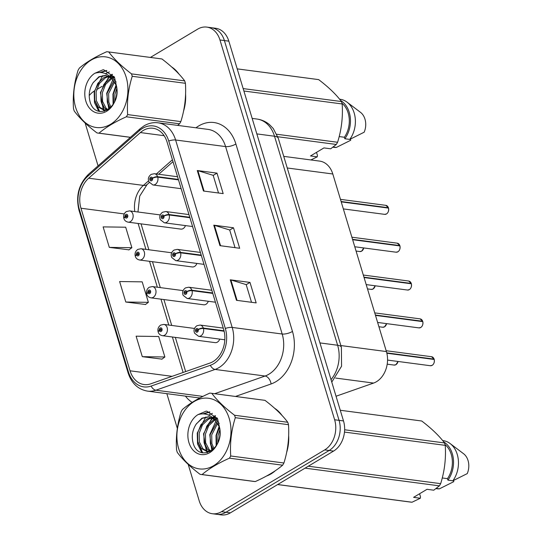 <?xml version="1.0" encoding="UTF-8"?>
<svg xmlns="http://www.w3.org/2000/svg" width="542" height="542" viewBox="0 0 542 542"><rect width="100%" height="100%" fill="white"/><g stroke="black" fill="none" stroke-linecap="round" stroke-linejoin="round"><path stroke-width="0.81" d="M171.746 252.782L141.015 248.731A5.684 4.289 97.5 0 1 144.572 253.405A5.684 4.289 97.5 0 1 141.821 259.489A5.684 4.289 97.5 0 1 139.531 259.997L192.268 266.949A5.684 4.289 -82.5 0 0 194.558 266.44A5.684 4.289 -82.5 0 0 196.888 263.432M183.169 290.62L152.438 286.569A5.684 4.289 97.5 0 1 155.994 291.244A5.684 4.289 97.5 0 1 153.244 297.328A5.684 4.289 97.5 0 1 150.954 297.843L203.697 304.794A5.684 4.289 -82.5 0 0 205.987 304.279A5.684 4.289 -82.5 0 0 208.311 301.271M194.598 328.466L163.867 324.414A5.684 4.289 97.5 0 1 167.417 329.089A5.684 4.289 97.5 0 1 164.666 335.173A5.684 4.289 97.5 0 1 162.376 335.681L215.12 342.632A5.684 4.289 -82.5 0 0 217.41 342.124A5.684 4.289 -82.5 0 0 219.74 339.116M160.324 214.937L129.592 210.885A5.684 4.289 97.5 0 1 133.142 215.56A5.684 4.289 97.5 0 1 130.392 221.644A5.684 4.289 97.5 0 1 128.102 222.159L180.845 229.11A5.684 4.289 -82.5 0 0 183.135 228.595A5.684 4.289 -82.5 0 0 185.466 225.587M283.744 156.367L319.651 161.103A22.737 17.161 97.5 0 1 332.802 173.989L386.412 351.562A22.737 17.161 97.5 0 1 373.587 383.072L336.047 396.236M266.515 476.039A36.375 27.452 -82.5 0 0 271.02 473.898A36.375 27.452 -82.5 0 0 275.438 470.639A36.375 27.452 -82.5 0 1 271.02 473.898A36.375 27.452 -82.5 0 1 266.515 476.039M143.271 130.446A24.248 18.299 97.5 0 1 153.04 128.264A24.248 18.299 97.5 0 1 167.065 142.011L223.656 329.441A24.248 18.299 97.5 0 1 209.971 363.052L150.757 383.817A24.248 18.299 97.5 0 1 144.077 384.549A24.248 18.299 97.5 0 1 130.053 370.803L80.968 208.23A24.248 18.299 97.5 0 1 88.678 178.196L140.385 132.566A24.248 18.299 97.5 0 1 143.271 130.446M142.634 128.325A26.599 20.074 -82.5 0 0 139.463 130.649L87.757 176.279A26.599 20.074 -82.5 0 0 79.301 209.226L128.386 371.798A26.599 20.074 -82.5 0 0 151.103 386.08L210.316 365.308A26.599 20.074 -82.5 0 0 225.323 328.445L168.738 141.008A26.599 20.074 -82.5 0 0 142.634 128.325M188.203 464.399L199.205 500.842A22.737 17.161 -82.5 0 0 212.356 513.728L221.231 514.9A22.737 17.161 -82.5 0 0 230.384 512.854L333.567 451.086L329.13 450.497A22.737 17.161 -82.5 0 0 339.068 420.355L224.402 40.575A22.737 17.161 -82.5 0 0 211.251 27.683A22.737 17.161 -82.5 0 1 224.402 40.575L339.068 420.355A22.737 17.161 -82.5 0 1 329.13 450.497L225.946 512.265L329.13 450.497L324.692 449.914A22.737 17.161 -82.5 0 0 334.631 419.772L219.964 39.986A22.737 17.161 -82.5 0 0 206.814 27.1A22.737 17.161 -82.5 0 0 197.661 29.146L150.405 57.432M216.793 514.317A22.737 17.161 -82.5 0 0 225.946 512.265A22.737 17.161 -82.5 0 1 216.793 514.317M236.454 300.309L256.176 302.91L249.984 282.416L230.269 279.814L236.454 300.309M251.515 302.294L246.183 284.618L230.892 279.95A6.064 2.039 163.2 0 0 230.269 279.814M246.197 284.685L249.984 282.416M203.46 191.021L223.175 193.616L216.99 173.128L197.274 170.527L203.46 191.021M218.521 193.006L213.182 175.33L197.891 170.655A6.064 2.039 163.2 0 0 197.274 170.527M213.202 175.391L216.99 173.128M219.957 245.662L239.672 248.263L233.487 227.769L213.772 225.174L219.957 245.662M235.018 247.647L229.686 229.977L214.388 225.303A6.064 2.039 163.2 0 0 213.772 225.174M229.7 230.038L233.487 227.769M183.535 111.218A36.375 27.452 -82.5 0 0 185.588 94.139A36.375 27.452 -82.5 0 1 183.535 111.218M178.921 74.017A36.375 27.452 -82.5 0 0 171.618 66.923A36.375 27.452 -82.5 0 1 178.921 74.017M286.603 452.617A36.375 27.452 -82.5 0 0 288.662 435.538A36.375 27.452 -82.5 0 1 286.603 452.617M281.996 415.416A36.375 27.452 -82.5 0 0 274.692 408.316A36.375 27.452 -82.5 0 1 281.996 415.416M102.126 86.334L96.618 89.633M94.721 90.771L94.477 90.914A22.737 17.161 -82.5 0 0 89.24 95.575M85.128 123L98.068 165.859M166.848 393.661L177.336 428.41M212.356 513.728A22.737 17.161 -82.5 0 0 221.515 511.682L324.692 449.914M109.308 247.382L131.875 247.701L125.69 227.206L103.122 226.888L109.308 247.382L128.982 249.842M142.302 356.67L164.876 356.988L158.691 336.501L136.117 336.182L142.302 356.67L161.977 359.129M125.805 302.029L148.379 302.341L142.187 281.854L119.619 281.535L125.805 302.029L145.48 304.489M148.379 302.341L145.324 304.604M131.875 247.701L128.827 249.957M164.876 356.988L161.821 359.244M333.567 451.086A22.737 17.161 -82.5 0 0 343.499 420.938L228.839 41.158A22.737 17.161 -82.5 0 0 215.689 28.272L206.814 27.1M388.539 208.121C388.899 210.818 388.214 212.755 386.5 213.941L384.637 214.354A4.546 3.435 -82.5 0 0 386.466 213.948A4.546 3.435 -82.5 0 0 388.506 208.101L388.492 208.169M388.065 208.04L388.397 207.742L341.108 201.509M178.365 179.429L157.62 176.699A3.787 1.369 161.1 0 0 152.512 178.128A1.897 1.43 -82.5 0 0 150.676 177.295A1.897 1.43 -82.5 0 0 149.849 179.808A1.897 1.43 -82.5 0 0 151.713 180.71A1.897 1.43 -82.5 0 0 152.559 178.277L151.74 178.711A0.759 0.569 97.5 0 1 151.096 179.754A0.759 0.569 97.5 0 1 151.293 178.25A0.759 0.569 97.5 0 1 151.719 178.657L152.512 178.128M152.559 178.277A3.787 1.186 -14.7 0 1 157.756 177.139A5.684 4.289 97.5 0 1 155.208 184.449A5.684 4.289 97.5 0 1 152.919 184.964L148.915 181.848C147.688 178.907 148.447 176.414 151.198 174.368L154.402 173.697A5.684 4.289 97.5 0 1 157.62 176.699M178.501 179.876L157.756 177.139M388.506 208.101L341.216 201.868M128.102 222.159C125.92 221.658 124.531 220.486 123.942 218.629A3.787 1.369 -18.9 0 1 125.06 217.078A1.897 1.43 -82.5 0 0 126.896 217.904A1.897 1.43 -82.5 0 0 127.729 215.398A1.897 1.43 -82.5 0 0 125.866 214.49A1.897 1.43 -82.5 0 0 125.019 216.929L125.839 216.488A0.759 0.569 97.5 0 1 126.482 215.445A0.759 0.569 97.5 0 1 126.286 216.949A0.759 0.569 97.5 0 1 125.852 216.549L125.06 217.078M126.835 216.624L125.839 216.488M125.019 216.929A3.787 1.186 165.3 0 0 123.82 218.216A3.787 1.186 165.3 0 0 123.922 218.392M126.801 216.678L125.852 216.549M399.969 245.96C400.321 248.656 399.644 250.6 397.93 251.779L396.06 252.199A4.546 3.435 -82.5 0 0 397.889 251.786A4.546 3.435 -82.5 0 0 399.928 245.939L399.942 245.993M399.488 245.885L399.82 245.58L352.537 239.354M189.788 217.274L169.043 214.537A3.787 1.369 161.1 0 0 163.941 215.967A1.897 1.43 -82.5 0 0 162.105 215.14A1.897 1.43 -82.5 0 0 161.279 217.654A1.897 1.43 -82.5 0 0 163.135 218.555A1.897 1.43 -82.5 0 0 163.982 216.116L163.162 216.556A0.759 0.569 97.5 0 1 162.519 217.599A0.759 0.569 97.5 0 1 162.715 216.095A0.759 0.569 97.5 0 1 163.149 216.495L163.941 215.967M163.982 216.116A3.787 1.186 -14.7 0 1 169.179 214.984A5.684 4.289 97.5 0 1 166.631 222.295A5.684 4.289 97.5 0 1 164.341 222.809L160.337 219.693C159.111 216.746 159.876 214.259 162.62 212.213L165.825 211.536A5.684 4.289 97.5 0 1 169.043 214.537M189.924 217.721L169.179 214.984M399.928 245.939L352.646 239.706M411.392 283.805C411.744 286.501 411.066 288.439 409.352 289.624L407.482 290.038A4.546 3.435 -82.5 0 0 409.318 289.631A4.546 3.435 -82.5 0 0 411.358 283.784L411.371 283.839M410.917 283.723L411.249 283.425L363.96 277.192M201.218 255.113L180.466 252.376A3.787 1.369 161.1 0 0 175.364 253.812A1.897 1.43 -82.5 0 0 173.528 252.978A1.897 1.43 -82.5 0 0 172.702 255.492A1.897 1.43 -82.5 0 0 174.558 256.393A1.897 1.43 -82.5 0 0 175.412 253.961L174.592 254.394A0.759 0.569 97.5 0 1 173.948 255.438A0.759 0.569 97.5 0 1 174.145 253.934A0.759 0.569 97.5 0 1 174.571 254.333L175.364 253.812M175.412 253.961A3.787 1.186 -14.7 0 1 180.601 252.823A5.684 4.289 97.5 0 1 178.054 260.133A5.684 4.289 97.5 0 1 175.764 260.648L171.767 257.531C170.54 254.591 171.299 252.098 174.05 250.052L177.254 249.381A5.684 4.289 97.5 0 1 180.466 252.376M201.353 255.56L180.601 252.823M411.358 283.784L364.068 277.551M422.814 321.643C423.173 324.34 422.496 326.277 420.782 327.463L418.912 327.883A4.546 3.435 -82.5 0 0 420.741 327.47A4.546 3.435 -82.5 0 0 422.78 321.623L422.794 321.677M422.34 321.569L422.672 321.264L375.389 315.038M212.64 292.958L191.895 290.221A3.787 1.369 161.1 0 0 186.787 291.65A1.897 1.43 -82.5 0 0 184.951 290.824A1.897 1.43 -82.5 0 0 184.124 293.337A1.897 1.43 -82.5 0 0 185.987 294.238A1.897 1.43 -82.5 0 0 186.834 291.799L186.014 292.24A0.759 0.569 97.5 0 1 185.371 293.283A0.759 0.569 97.5 0 1 185.567 291.779A0.759 0.569 97.5 0 1 185.994 292.179L186.787 291.65M186.834 291.799A3.787 1.186 -14.7 0 1 192.031 290.668A5.684 4.289 97.5 0 1 189.483 297.978A5.684 4.289 97.5 0 1 187.193 298.486L183.189 295.376C181.963 292.429 182.722 289.943 185.472 287.897L188.677 287.219A5.684 4.289 97.5 0 1 191.895 290.221M212.776 293.405L192.031 290.668M422.78 321.623L375.491 315.39M434.244 359.488C434.596 362.185 433.918 364.122 432.204 365.308L430.334 365.721A4.546 3.435 -82.5 0 0 432.164 365.315A4.546 3.435 -82.5 0 0 434.203 359.468L434.196 359.536M433.763 359.407L434.095 359.109L386.771 352.869M224.029 330.789L203.318 328.059A3.787 1.369 161.1 0 0 198.216 329.495A1.897 1.43 -82.5 0 0 196.38 328.662A1.897 1.43 -82.5 0 0 195.554 331.176A1.897 1.43 -82.5 0 0 197.41 332.077A1.897 1.43 -82.5 0 0 198.257 329.644L197.437 330.078A0.759 0.569 97.5 0 1 196.793 331.121A0.759 0.569 97.5 0 1 196.997 329.617A0.759 0.569 97.5 0 1 197.423 330.017L198.216 329.495M198.257 329.644A3.787 1.186 -14.7 0 1 203.453 328.506A5.684 4.289 97.5 0 1 200.906 335.816A5.684 4.289 97.5 0 1 198.616 336.331L194.612 333.215C193.386 330.274 194.151 327.781 196.895 325.735L200.1 325.065A5.684 4.289 97.5 0 1 203.318 328.059M224.131 331.237L203.453 328.506M434.203 359.468L386.859 353.228M139.531 259.997C137.343 259.503 135.961 258.324 135.371 256.474A3.787 1.369 -18.9 0 1 136.489 254.916A1.897 1.43 -82.5 0 0 138.325 255.749A1.897 1.43 -82.5 0 0 139.152 253.236A1.897 1.43 -82.5 0 0 137.289 252.335A1.897 1.43 -82.5 0 0 136.442 254.767L137.261 254.333A0.759 0.569 97.5 0 1 137.905 253.29A0.759 0.569 97.5 0 1 137.709 254.794A0.759 0.569 97.5 0 1 137.282 254.394L136.489 254.916M138.257 254.462L137.261 254.333M136.442 254.767A3.787 1.186 165.3 0 0 135.243 256.054A3.787 1.186 165.3 0 0 135.344 256.237M138.224 254.516L137.282 254.394M150.954 297.843C148.772 297.341 147.383 296.169 146.794 294.313A3.787 1.369 -18.9 0 1 147.912 292.761A1.897 1.43 -82.5 0 0 149.748 293.588A1.897 1.43 -82.5 0 0 150.574 291.081A1.897 1.43 -82.5 0 0 148.718 290.173A1.897 1.43 -82.5 0 0 147.871 292.612L148.684 292.172A0.759 0.569 97.5 0 1 149.335 291.129A0.759 0.569 97.5 0 1 149.131 292.633A0.759 0.569 97.5 0 1 148.704 292.233L147.912 292.761M149.687 292.307L148.684 292.172M147.871 292.612A3.787 1.186 165.3 0 0 146.665 293.899A3.787 1.186 165.3 0 0 146.774 294.076M149.653 292.355L148.704 292.233M162.376 335.681C160.195 335.186 158.806 334.007 158.217 332.158A3.787 1.369 -18.9 0 1 159.341 330.6A1.897 1.43 -82.5 0 0 161.17 331.433A1.897 1.43 -82.5 0 0 162.004 328.919A1.897 1.43 -82.5 0 0 160.141 328.018A1.897 1.43 -82.5 0 0 159.294 330.451L160.114 330.017A0.759 0.569 97.5 0 1 160.757 328.974A0.759 0.569 97.5 0 1 160.561 330.478A0.759 0.569 97.5 0 1 160.127 330.078L159.341 330.6M161.109 330.146L160.114 330.017M159.294 330.451A3.787 1.186 165.3 0 0 158.095 331.738A3.787 1.186 165.3 0 0 158.196 331.921M161.076 330.2L160.127 330.078M75.616 107.302A35.616 26.883 -82.5 0 0 110.561 124.287A35.616 26.883 -82.5 0 0 126.13 77.059A35.616 26.883 -82.5 0 0 91.178 60.081A35.616 26.883 -82.5 0 0 75.616 107.302M177.613 125.385L179.558 123.8A40.921 30.887 -82.5 0 0 180.838 121.604C184.747 109.206 186.279 96.435 185.425 83.299A40.921 30.887 -82.5 0 0 185.079 82.086A40.921 30.887 -82.5 0 0 184.693 80.887C179.524 73.922 171.936 66.612 161.922 58.956L108.732 51.951A40.921 30.887 -82.5 0 0 108.21 51.876A40.921 30.887 -82.5 0 0 106.72 51.727C95.189 56.883 86.07 62.344 79.362 68.102A40.921 30.887 -82.5 0 0 78.082 70.297C74.159 82.804 72.628 95.568 73.495 108.596A40.921 30.887 -82.5 0 0 73.841 109.816A40.921 30.887 -82.5 0 0 74.227 111.015C79.457 118.041 87.052 125.351 96.991 132.939A40.921 30.887 -82.5 0 0 97.513 133.014A40.921 30.887 -82.5 0 0 99.003 133.163L130.426 137.302M179.558 123.8L126.361 116.787C114.836 121.943 105.717 127.404 99.003 133.163M126.361 116.787A40.921 30.887 -82.5 0 0 127.648 114.592L180.838 121.604M185.425 83.299L132.234 76.293C128.325 88.692 126.794 101.456 127.648 114.592M132.234 76.293A40.921 30.887 -82.5 0 0 131.882 75.074A40.921 30.887 -82.5 0 0 131.503 73.875L184.693 80.887M116.455 86.022L113.339 94.098L113.671 103.393M116.848 88.312L114.904 94.308L114.755 101.225M113.949 80.914L107.079 93.271L107.269 101.998L110.094 108.007M114.613 81.93L108.644 93.481L108.834 102.208L110.914 107.187M114.281 76.971L111.998 77.567M111.178 77.899L104.111 84.112L100.819 92.452L101.008 101.171L104.491 107.926L106.95 109.843M114.565 77.459L112.722 78.116M111.869 78.529L105.676 84.315L102.384 92.655L102.573 101.381L106.056 108.136L107.777 109.599M114.186 76.822L109.288 76.016M108.353 76.097L103.881 77.587L97.851 83.285L94.559 91.625L94.748 100.351L98.231 107.099L103.739 110.033L108.515 109.308M113.949 76.476L111.395 76.097M112.174 76.226L109.775 76.327M109.071 76.449L105.446 77.791L99.416 83.495L96.124 91.828L96.313 100.555L99.796 107.309L104.525 110.101M116.754 87.025L116.184 85.23L111.652 78.333L105.636 75.338L98.868 76.774L93.075 82.797C89.599 88.238 88.481 94.044 89.715 100.209C93.983 121.828 120.527 109.328 116.76 87.397L114.498 77.323L103.813 69.843L103.048 69.762L94.782 73.299A21.172 15.982 -82.5 0 0 85.853 101.171A21.172 15.982 -82.5 0 0 105.019 112.106A21.172 15.982 -82.5 0 0 116.76 87.397M116.103 82.018L113.224 78.543L109.552 76.232M106.144 75.419L99.186 76.964L93.312 82.411M103.739 110.033L106.95 110.297M94.782 73.299C101.158 71.334 106.781 73.007 111.652 78.333M161.922 58.956A40.921 30.887 -82.5 0 0 161.401 58.882L108.21 51.876M108.732 51.951C113.901 58.909 121.496 66.219 131.503 73.875M107.445 102.682L109.267 108.732M112.479 74.606L110.453 76.009M109.586 76.74L103.454 85.162M101.185 101.855L104.145 110.006M94.925 101.029L99.667 111.537M106.828 70.616L100.724 72.513M103.901 69.857L103.048 69.762M116.076 84.938L112.953 94.132L113.095 104.355M112.926 79.62L106.693 93.305L108.739 109.145M112.14 74.24L109.552 76.002M109.003 76.463L100.433 92.479L103.237 109.694M103.42 109.985L104.369 111.34M109.355 71.917L105.439 73.671M102.743 75.636L94.172 91.659L94.471 102.607L98.786 111.32M106.462 70.48L99.83 72.472M178.684 448.695A35.616 26.883 -82.5 0 0 213.636 465.68A35.616 26.883 -82.5 0 0 229.205 418.458A35.616 26.883 -82.5 0 0 194.253 401.473A35.616 26.883 -82.5 0 0 178.684 448.695M176.916 451.215A40.921 30.887 -82.5 0 0 177.295 452.414C182.532 459.433 190.12 466.743 200.066 474.338A40.921 30.887 -82.5 0 0 200.587 474.413A40.921 30.887 -82.5 0 0 202.078 474.562L255.275 481.567C266.759 476.438 275.878 470.978 282.633 465.192A40.921 30.887 -82.5 0 0 283.913 462.997C287.822 450.598 289.347 437.828 288.5 424.698A40.921 30.887 -82.5 0 0 288.148 423.478A40.921 30.887 -82.5 0 0 287.768 422.279C282.599 415.314 275.004 408.004 264.997 400.355A40.921 30.887 -82.5 0 0 264.476 400.281L211.285 393.268A40.921 30.887 -82.5 0 0 209.795 393.119C198.264 398.275 189.144 403.736 182.437 409.495A40.921 30.887 -82.5 0 0 181.157 411.69C177.234 424.196 175.703 436.967 176.57 449.996A40.921 30.887 -82.5 0 0 176.916 451.215M282.633 465.192L229.435 458.18C217.904 463.342 208.785 468.796 202.078 474.562M229.435 458.18A40.921 30.887 -82.5 0 0 230.716 455.985L283.913 462.997M288.5 424.698L235.303 417.686C231.393 430.084 229.869 442.855 230.716 455.985M235.303 417.686A40.921 30.887 -82.5 0 0 234.957 416.466A40.921 30.887 -82.5 0 0 234.578 415.267L287.768 422.279M200.587 474.413L253.785 481.425A40.921 30.887 -82.5 0 0 255.275 481.567M219.53 427.414L216.407 435.497L216.746 444.786M219.923 429.704L217.972 435.7L217.83 442.618M217.017 422.313L210.147 434.67L210.337 443.39L213.169 449.399M217.681 423.322L211.712 434.874L211.902 443.6L213.982 448.58M217.356 418.37L215.072 418.959M214.253 419.291L207.18 425.504L203.887 433.844L204.077 442.57L207.559 449.325L210.025 451.235M217.633 418.851L215.797 419.508M214.944 419.921L208.745 425.714L205.452 434.047L205.642 442.773L209.124 449.528L210.852 450.991M217.254 418.221L212.362 417.408M211.427 417.496L206.956 418.98L200.919 424.677L197.627 433.017L197.816 441.744L201.299 448.498L206.814 451.432L211.59 450.7M217.024 417.868L214.469 417.489M215.249 417.618L212.85 417.719M212.146 417.841L208.521 419.19L202.484 424.887L199.192 433.227L199.381 441.947L202.864 448.701L207.6 451.493M219.822 428.417L219.259 426.622L214.727 419.725L208.711 416.73L201.942 418.173L196.15 424.19C192.674 429.63 191.556 435.436 192.789 441.601C197.058 463.22 223.602 450.72 219.835 428.797L217.572 418.715L206.888 411.236L206.123 411.161L197.857 414.691A21.172 15.982 -82.5 0 0 188.928 442.563A21.172 15.982 -82.5 0 0 208.087 453.505A21.172 15.982 -82.5 0 0 219.835 428.797M219.178 423.417L216.299 419.935L212.627 417.625M209.219 416.812L202.261 418.363L196.387 423.81M206.814 451.432L210.025 451.689M197.857 414.691C204.232 412.726 209.856 414.406 214.727 419.725M264.997 400.355L211.807 393.343A40.921 30.887 -82.5 0 0 211.285 393.268M211.807 393.343C216.976 400.308 224.564 407.618 234.578 415.267M210.513 444.074L212.342 450.124M215.547 415.999L213.528 417.408M212.66 418.133L206.529 426.561M204.253 443.248L207.22 451.398M197.993 442.428L202.742 452.929M209.903 412.008L203.799 413.905M206.976 411.249L206.123 411.161M219.151 426.337L216.021 435.524L216.163 445.748M216.001 421.012L209.761 434.698L211.807 450.544M215.215 415.633L212.627 417.394M212.071 417.855L203.501 433.878L206.306 451.086M206.488 451.378L207.444 452.733M212.43 413.316L208.514 415.07M205.811 417.028L197.241 433.051L197.545 444L201.861 452.719M209.53 411.873L202.898 413.864M316.521 152.356L317.422 155.344L317.26 156.841L310.505 155.954L323.94 147.912L330.695 148.799L336.304 144.457A40.921 30.887 -82.5 0 0 337.585 142.261C341.494 129.863 343.025 117.092 342.171 103.962A40.921 30.887 -82.5 0 0 341.44 101.544C336.27 94.579 328.682 87.269 318.669 79.62A40.921 30.887 -82.5 0 0 318.147 79.545L237.206 68.875L318.669 79.62M339.184 136.57L344.387 137.255A22.737 17.161 -82.5 0 0 341.955 103.19M344.387 137.255L344.841 138.752A24.248 18.299 -82.5 0 0 340.647 100.514M344.841 138.752L349.766 139.402A24.248 18.299 -82.5 0 0 347.043 102.147A24.248 18.299 -82.5 0 0 340.146 99.261L339.59 99.186M349.766 139.402L364.163 132.214A15.156 11.436 -82.5 0 0 360.518 112.357L347.043 102.147M342.171 103.962L243.886 91.009M243.162 88.59L341.44 101.544M276.752 134.247L337.585 142.261M336.304 144.457L277.775 136.74M310.884 159.944L317.26 156.841M332.856 147.214L333.804 147.343A24.248 18.299 -82.5 0 0 336.331 147.444L333.113 147.017M350.383 139.118L350.728 140.256L336.331 147.444M419.589 493.748L420.497 496.743L420.335 498.24L413.58 497.346L427.015 489.304L433.769 490.198L439.379 485.849A40.921 30.887 -82.5 0 0 440.66 483.654C444.569 471.255 446.093 458.491 445.246 445.355A40.921 30.887 -82.5 0 0 444.515 442.936C439.345 435.971 431.75 428.668 421.744 421.012A40.921 30.887 -82.5 0 0 421.222 420.938L340.281 410.267L421.744 421.012M442.258 477.963L447.462 478.654A22.737 17.161 -82.5 0 0 445.029 444.589M447.462 478.654L447.916 480.144A24.248 18.299 -82.5 0 0 443.722 441.906M447.916 480.144L452.841 480.795A24.248 18.299 -82.5 0 0 450.117 443.546A24.248 18.299 -82.5 0 0 443.221 440.653L442.665 440.578M452.841 480.795L467.238 473.613A15.156 11.436 -82.5 0 0 463.593 453.749L450.117 443.546M445.246 445.355L344.482 432.076M344.637 429.772L444.515 442.936M308.296 466.208L440.66 483.654M439.379 485.849L305.058 468.146M277.7 484.528L412.022 502.231L420.335 498.24M277.639 484.568L410.531 502.082A40.921 30.887 -82.5 0 0 412.022 502.231M435.924 488.613L436.879 488.735A24.248 18.299 -82.5 0 0 439.406 488.837L436.188 488.41M453.458 480.51L453.803 481.655L439.406 488.837M287.246 167.986L332.802 173.989M335.633 378.065L373.587 383.072M340.864 345.559L386.412 351.562M195.974 127.804A37.893 28.597 97.5 0 1 235.892 144.016L292.477 331.447A7.581 2.554 -16.8 0 1 282.179 334.014L225.587 146.584A30.311 22.879 -82.5 0 0 208.053 129.396L158.068 122.81A30.311 22.879 97.5 0 1 175.608 139.992A7.581 2.554 163.2 0 0 168.738 141.008M292.477 331.447A37.893 28.597 97.5 0 1 275.919 381.683A37.893 28.597 97.5 0 1 271.102 383.96L235.472 396.453M210.316 365.308A7.581 4.648 70.7 0 0 215.093 369.434L265.072 376.026A30.311 22.879 -82.5 0 0 268.927 374.204A30.311 22.879 -82.5 0 0 282.179 334.014L232.193 327.429A30.311 22.879 97.5 0 1 215.093 369.434L155.879 390.206A30.311 22.879 97.5 0 1 147.526 391.121L197.505 397.706A30.311 22.879 -82.5 0 0 200.045 397.848M158.068 122.81C153.183 122.207 148.501 123.224 144.03 125.866L140.202 128.678A7.581 3.76 48.6 0 0 139.463 130.649M140.202 128.678L88.495 174.307C78.725 184.124 75.568 196.136 79.024 210.337A7.581 2.554 -16.8 0 1 79.301 209.226M128.386 371.798A7.581 2.554 163.2 0 0 128.108 372.91C131.57 383.357 138.047 389.427 147.526 391.121M151.103 386.08A7.581 4.648 70.7 0 0 155.879 390.206L202.877 396.398M88.495 174.307A7.581 3.76 48.6 0 0 87.757 176.279M225.323 328.445A7.581 2.554 -16.8 0 1 232.193 327.429L175.608 139.992L225.587 146.584A7.581 2.554 -16.8 0 0 235.892 144.016M192.153 402.394A37.893 28.597 97.5 0 1 185.425 396.114M334.631 419.772L343.499 420.938M219.964 39.986L228.839 41.158M221.515 511.682L230.384 512.854M214.646 393.709L265.072 376.026A7.581 4.648 -109.3 0 1 271.102 383.96M130.053 370.803L172.085 376.338M140.385 132.566L164.145 135.696M88.678 178.196L143.393 185.405A24.248 18.299 -82.5 0 0 134.809 211.576M172.431 159.782L156.367 173.955M148.583 180.825L143.393 185.405A13.638 6.761 -131.4 0 0 147.085 184.531L139.714 196.123L137.973 211.997M80.968 208.23L124.247 213.934M138.108 223.48L145.927 249.381M149.531 261.319L157.349 287.219M160.96 299.157L168.779 325.058M172.383 337.002L183.094 372.476M220.56 245.743L214.388 225.303M204.063 191.096L197.891 170.655M237.064 300.39L230.892 279.95M331.033 379.637A30.311 22.879 -82.5 0 0 337.625 345.247L274.516 136.232A30.311 22.879 -82.5 0 0 256.983 119.044C261.644 119.694 265.804 121.544 269.462 124.592L273.29 128.556L278.283 138.285L341.385 347.3A15.156 5.108 -16.8 0 0 337.625 345.247L319.943 342.917M256.84 133.901L274.516 136.232A15.156 5.108 -16.8 0 1 278.283 138.285M388.397 207.742A4.546 3.435 -82.5 0 0 385.823 205.343L340.464 199.361M363.777 247.945L361.69 251.136L359.82 251.549A4.546 3.435 -82.5 0 0 361.656 251.142A4.546 3.435 -82.5 0 0 363.743 247.938M399.82 245.58A4.546 3.435 -82.5 0 0 397.245 243.182L351.887 237.206M411.249 283.425A4.546 3.435 -82.5 0 0 408.675 281.027L363.316 275.045M422.672 321.264A4.546 3.435 -82.5 0 0 420.097 318.865L374.739 312.89M434.095 359.109A4.546 3.435 -82.5 0 0 431.527 356.711L386.161 350.728M375.206 285.783L373.12 288.974L371.25 289.394A4.546 3.435 -82.5 0 0 373.079 288.981A4.546 3.435 -82.5 0 0 375.166 285.783M386.629 323.628L384.542 326.819L382.672 327.233A4.546 3.435 -82.5 0 0 384.502 326.826A4.546 3.435 -82.5 0 0 386.595 323.621M398.058 361.467L395.965 364.658L394.102 365.078A4.546 3.435 -82.5 0 0 395.931 364.664A4.546 3.435 -82.5 0 0 398.018 361.467M79.024 210.337L128.108 372.91M141.049 223.866L148.874 249.767M152.478 261.705L160.296 287.606M163.901 299.55L171.719 325.451M175.33 337.388L185.649 371.582M173 161.658L158.718 174.267M149.294 182.579L147.085 184.531M256.983 119.044L252.165 118.407M331.772 382.09L341.562 366.223L341.385 347.3M384.637 214.354L343.35 208.914M181.163 188.684L152.919 184.964M177.552 176.746L154.402 173.697M385.823 205.343L388.431 207.762M359.82 251.549L356.067 251.054M129.592 210.885L126.388 211.563C124.077 213.236 123.217 215.452 123.82 218.216M396.06 252.199L354.773 246.759M192.586 226.529L164.341 222.809M188.982 214.585L165.825 211.536M397.245 243.182L399.861 245.607M407.482 290.038L366.196 284.597M204.009 264.367L175.764 260.648M200.405 252.43L177.254 249.381M408.675 281.027L411.283 283.446M418.912 327.883L377.625 322.443M215.438 302.212L187.193 298.486M211.834 290.268L188.677 287.219M420.097 318.865L422.713 321.291M430.334 365.721L387.557 360.084M224.828 339.787L198.616 336.331M223.257 328.113L200.1 325.065M431.527 356.711L434.135 359.129M371.25 289.394L367.496 288.9M141.015 248.731L137.81 249.408C135.5 251.082 134.646 253.297 135.243 256.054M382.672 327.233L378.919 326.738M152.438 286.569L149.233 287.246C146.923 288.92 146.069 291.135 146.665 293.899M394.102 365.078L387.198 364.17M163.867 324.414L160.662 325.092C158.352 326.765 157.492 328.98 158.095 331.738M130.378 137.35L97.513 133.014"/></g></svg>

